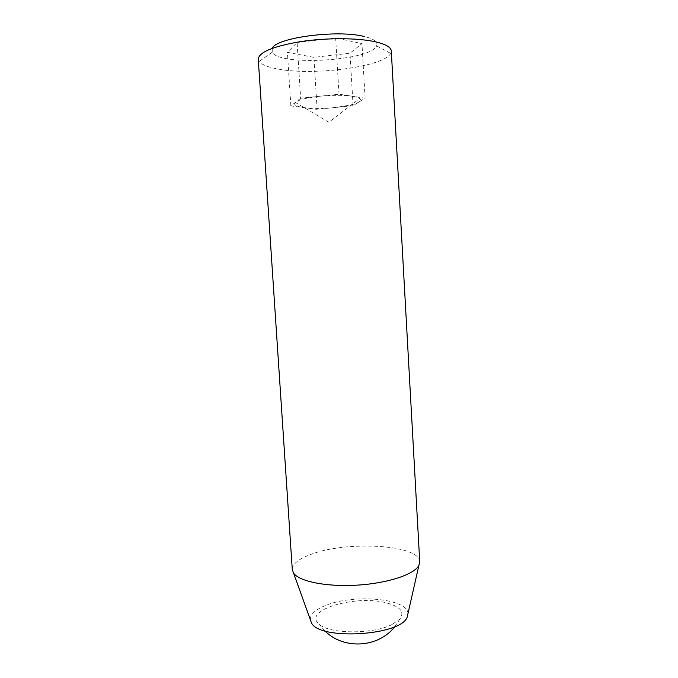 <?xml version="1.0" encoding="UTF-8"?>
<svg xmlns="http://www.w3.org/2000/svg" width="678" height="678" viewBox="0 0 678 678"><rect width="100%" height="100%" fill="white"/><g stroke="black" fill="none" stroke-linecap="round" stroke-linejoin="round"><path stroke-width="0.51" stroke-dasharray="3.39 2.54" d="M300.642 98.259L290.854 105.904L317.135 109.361L353.094 105.675L365.111 98.183L352.263 96.225C343.331 94.988 332.483 94.996 319.745 96.242C307.295 97.657 299.261 99.632 295.65 102.158L295.328 102.42C293.21 104.785 296.159 106.531 304.185 107.658C312.99 108.709 323.279 108.666 335.034 107.531L349.772 105.209C354.018 104.226 357.094 103.158 358.984 102.005C360.967 100.751 361.23 99.581 359.772 98.48C358.459 97.547 355.958 96.793 352.263 96.225L339.017 94.208L300.642 98.259L297.108 42.502L287.413 52.333L313.906 57.359L349.992 53.206L361.95 43.612L335.635 37.909L297.108 42.502M272.217 48.316L272.225 52.248C279.633 66.427 370.968 60.842 376.587 45.867C378.273 42.019 374.07 38.866 363.967 36.426M258.259 59.122L259.174 61.452C261.894 64.825 268.48 67.41 278.938 69.198C314.863 75.868 384.206 66.614 390.664 53.409L391.291 50.986M419.733 561.825C419.724 544.451 346.111 540.502 310.49 554.553C298.447 559.045 292.379 564.071 292.286 569.622M392.282 624.396C373.163 634.608 328.372 634.142 318.863 623.913C302.447 610.014 356.221 594.428 386.553 602.912C400.351 606.632 404.817 611.98 399.961 618.946L392.282 624.396M407.927 613.751C408.546 598.004 351.018 593.547 323.762 606.251C314.651 610.251 310.177 614.743 310.329 619.717M353.094 105.675L349.992 53.206M317.135 109.361L313.906 57.359M365.111 98.183L361.95 43.612M339.017 94.208L335.635 37.909M290.854 105.904L287.413 52.333M295.328 102.42L328.881 122.26L359.772 98.48M272.225 52.248L259.174 61.452M376.587 45.867L390.664 53.409M318.863 623.913L324.847 630.879M394.876 626.599L399.961 618.946"/><path stroke-width="1.02" d="M363.967 36.426C337.034 29.518 275.904 37.748 272.217 48.316M375.375 41.79C357.755 37.815 326.237 37.68 300.303 41.655C273.014 46.367 259.004 52.189 258.259 59.122L292.286 569.622L293.54 573.029C298.956 581.41 326.491 587.055 357.196 585.139C387.909 583.292 414.546 574.342 418.902 565.359L419.733 561.825L391.291 50.986C391.011 47.265 385.706 44.197 375.375 41.79M310.329 619.717L311.465 622.87C319.313 640.668 401.571 635.642 407.19 617.014L407.927 613.751M407.19 617.014L418.902 565.359M311.465 622.87L293.54 573.029M324.847 630.879C343.712 649.99 378.485 647.871 394.876 626.599"/></g></svg>
